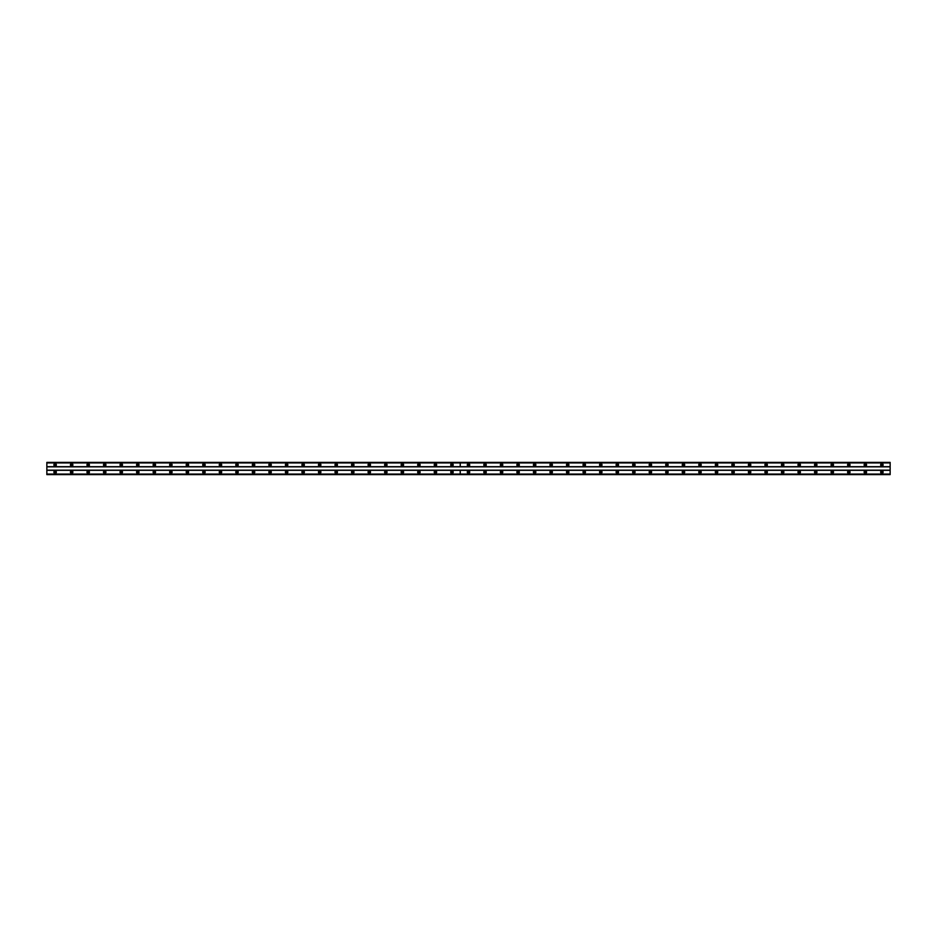 <?xml version="1.0" encoding="UTF-8"?>
<svg xmlns="http://www.w3.org/2000/svg" width="937" height="937" viewBox="0 0 937 937"><rect width="100%" height="100%" fill="white"/><g stroke="black" fill="none" stroke-linecap="round" stroke-linejoin="round"><path stroke-width="0.7" stroke-dasharray="4.68 3.51" d="M71.657 470.901A1.242 1.242 0 0 0 70.416 472.143A1.242 1.242 0 0 0 71.657 473.372A1.242 1.242 0 0 0 72.899 472.143A1.242 1.242 0 0 0 71.657 470.901M88.183 470.901A1.242 1.242 0 0 0 86.954 472.143A1.242 1.242 0 0 0 88.183 473.372A1.242 1.242 0 0 0 89.425 472.143A1.242 1.242 0 0 0 88.183 470.901M104.721 470.901A1.242 1.242 0 0 0 103.48 472.143A1.242 1.242 0 0 0 104.721 473.372A1.242 1.242 0 0 0 105.963 472.143A1.242 1.242 0 0 0 104.721 470.901M121.26 470.901A1.242 1.242 0 0 0 120.018 472.143A1.242 1.242 0 0 0 121.26 473.372A1.242 1.242 0 0 0 122.501 472.143A1.242 1.242 0 0 0 121.26 470.901M137.798 470.901A1.242 1.242 0 0 0 136.556 472.143A1.242 1.242 0 0 0 137.798 473.372A1.242 1.242 0 0 0 139.039 472.143A1.242 1.242 0 0 0 137.798 470.901M154.324 470.901A1.242 1.242 0 0 0 153.094 472.143A1.242 1.242 0 0 0 154.324 473.372A1.242 1.242 0 0 0 155.565 472.143A1.242 1.242 0 0 0 154.324 470.901M170.862 470.901A1.242 1.242 0 0 0 169.62 472.143A1.242 1.242 0 0 0 170.862 473.372A1.242 1.242 0 0 0 172.103 472.143A1.242 1.242 0 0 0 170.862 470.901M187.4 470.901A1.242 1.242 0 0 0 186.158 472.143A1.242 1.242 0 0 0 187.4 473.372A1.242 1.242 0 0 0 188.642 472.143A1.242 1.242 0 0 0 187.4 470.901M203.938 470.901A1.242 1.242 0 0 0 202.697 472.143A1.242 1.242 0 0 0 203.938 473.372A1.242 1.242 0 0 0 205.18 472.143A1.242 1.242 0 0 0 203.938 470.901M220.476 470.901A1.242 1.242 0 0 0 219.235 472.143A1.242 1.242 0 0 0 220.476 473.372A1.242 1.242 0 0 0 221.706 472.143A1.242 1.242 0 0 0 220.476 470.901M237.002 470.901A1.242 1.242 0 0 0 235.761 472.143A1.242 1.242 0 0 0 237.002 473.372A1.242 1.242 0 0 0 238.244 472.143A1.242 1.242 0 0 0 237.002 470.901M253.54 470.901A1.242 1.242 0 0 0 252.299 472.143A1.242 1.242 0 0 0 253.54 473.372A1.242 1.242 0 0 0 254.782 472.143A1.242 1.242 0 0 0 253.54 470.901M270.079 470.901A1.242 1.242 0 0 0 268.837 472.143A1.242 1.242 0 0 0 270.079 473.372A1.242 1.242 0 0 0 271.32 472.143A1.242 1.242 0 0 0 270.079 470.901M286.617 470.901A1.242 1.242 0 0 0 285.375 472.143A1.242 1.242 0 0 0 286.617 473.372A1.242 1.242 0 0 0 287.846 472.143A1.242 1.242 0 0 0 286.617 470.901M303.143 470.901A1.242 1.242 0 0 0 301.901 472.143A1.242 1.242 0 0 0 303.143 473.372A1.242 1.242 0 0 0 304.384 472.143A1.242 1.242 0 0 0 303.143 470.901M319.681 470.901A1.242 1.242 0 0 0 318.439 472.143A1.242 1.242 0 0 0 319.681 473.372A1.242 1.242 0 0 0 320.922 472.143A1.242 1.242 0 0 0 319.681 470.901M336.219 470.901A1.242 1.242 0 0 0 334.977 472.143A1.242 1.242 0 0 0 336.219 473.372A1.242 1.242 0 0 0 337.461 472.143A1.242 1.242 0 0 0 336.219 470.901M352.757 470.901A1.242 1.242 0 0 0 351.516 472.143A1.242 1.242 0 0 0 352.757 473.372A1.242 1.242 0 0 0 353.999 472.143A1.242 1.242 0 0 0 352.757 470.901M369.283 470.901A1.242 1.242 0 0 0 368.054 472.143A1.242 1.242 0 0 0 369.283 473.372A1.242 1.242 0 0 0 370.525 472.143A1.242 1.242 0 0 0 369.283 470.901M385.821 470.901A1.242 1.242 0 0 0 384.58 472.143A1.242 1.242 0 0 0 385.821 473.372A1.242 1.242 0 0 0 387.063 472.143A1.242 1.242 0 0 0 385.821 470.901M402.36 470.901A1.242 1.242 0 0 0 401.118 472.143A1.242 1.242 0 0 0 402.36 473.372A1.242 1.242 0 0 0 403.601 472.143A1.242 1.242 0 0 0 402.36 470.901M418.898 470.901A1.242 1.242 0 0 0 417.656 472.143A1.242 1.242 0 0 0 418.898 473.372A1.242 1.242 0 0 0 420.139 472.143A1.242 1.242 0 0 0 418.898 470.901M435.424 470.901A1.242 1.242 0 0 0 434.194 472.143A1.242 1.242 0 0 0 435.424 473.372A1.242 1.242 0 0 0 436.665 472.143A1.242 1.242 0 0 0 435.424 470.901M451.962 470.901A1.242 1.242 0 0 0 450.72 472.143A1.242 1.242 0 0 0 451.962 473.372A1.242 1.242 0 0 0 453.203 472.143A1.242 1.242 0 0 0 451.962 470.901M55.119 470.901A1.242 1.242 0 0 0 53.877 472.143A1.242 1.242 0 0 0 55.119 473.372A1.242 1.242 0 0 0 56.361 472.143A1.242 1.242 0 0 0 55.119 470.901M71.657 463.628A1.242 1.242 0 0 0 70.416 464.857A1.242 1.242 0 0 0 71.657 466.099A1.242 1.242 0 0 0 72.899 464.857A1.242 1.242 0 0 0 71.657 463.628M88.183 463.628A1.242 1.242 0 0 0 86.954 464.857A1.242 1.242 0 0 0 88.183 466.099A1.242 1.242 0 0 0 89.425 464.857A1.242 1.242 0 0 0 88.183 463.628M104.721 463.628A1.242 1.242 0 0 0 103.48 464.857A1.242 1.242 0 0 0 104.721 466.099A1.242 1.242 0 0 0 105.963 464.857A1.242 1.242 0 0 0 104.721 463.628M121.26 463.628A1.242 1.242 0 0 0 120.018 464.857A1.242 1.242 0 0 0 121.26 466.099A1.242 1.242 0 0 0 122.501 464.857A1.242 1.242 0 0 0 121.26 463.628M137.798 463.628A1.242 1.242 0 0 0 136.556 464.857A1.242 1.242 0 0 0 137.798 466.099A1.242 1.242 0 0 0 139.039 464.857A1.242 1.242 0 0 0 137.798 463.628M154.324 463.628A1.242 1.242 0 0 0 153.094 464.857A1.242 1.242 0 0 0 154.324 466.099A1.242 1.242 0 0 0 155.565 464.857A1.242 1.242 0 0 0 154.324 463.628M170.862 463.628A1.242 1.242 0 0 0 169.62 464.857A1.242 1.242 0 0 0 170.862 466.099A1.242 1.242 0 0 0 172.103 464.857A1.242 1.242 0 0 0 170.862 463.628M187.4 463.628A1.242 1.242 0 0 0 186.158 464.857A1.242 1.242 0 0 0 187.4 466.099A1.242 1.242 0 0 0 188.642 464.857A1.242 1.242 0 0 0 187.4 463.628M203.938 463.628A1.242 1.242 0 0 0 202.697 464.857A1.242 1.242 0 0 0 203.938 466.099A1.242 1.242 0 0 0 205.18 464.857A1.242 1.242 0 0 0 203.938 463.628M220.476 463.628A1.242 1.242 0 0 0 219.235 464.857A1.242 1.242 0 0 0 220.476 466.099A1.242 1.242 0 0 0 221.706 464.857A1.242 1.242 0 0 0 220.476 463.628M237.002 463.628A1.242 1.242 0 0 0 235.761 464.857A1.242 1.242 0 0 0 237.002 466.099A1.242 1.242 0 0 0 238.244 464.857A1.242 1.242 0 0 0 237.002 463.628M253.54 463.628A1.242 1.242 0 0 0 252.299 464.857A1.242 1.242 0 0 0 253.54 466.099A1.242 1.242 0 0 0 254.782 464.857A1.242 1.242 0 0 0 253.54 463.628M270.079 463.628A1.242 1.242 0 0 0 268.837 464.857A1.242 1.242 0 0 0 270.079 466.099A1.242 1.242 0 0 0 271.32 464.857A1.242 1.242 0 0 0 270.079 463.628M286.617 463.628A1.242 1.242 0 0 0 285.375 464.857A1.242 1.242 0 0 0 286.617 466.099A1.242 1.242 0 0 0 287.846 464.857A1.242 1.242 0 0 0 286.617 463.628M303.143 463.628A1.242 1.242 0 0 0 301.901 464.857A1.242 1.242 0 0 0 303.143 466.099A1.242 1.242 0 0 0 304.384 464.857A1.242 1.242 0 0 0 303.143 463.628M319.681 463.628A1.242 1.242 0 0 0 318.439 464.857A1.242 1.242 0 0 0 319.681 466.099A1.242 1.242 0 0 0 320.922 464.857A1.242 1.242 0 0 0 319.681 463.628M336.219 463.628A1.242 1.242 0 0 0 334.977 464.857A1.242 1.242 0 0 0 336.219 466.099A1.242 1.242 0 0 0 337.461 464.857A1.242 1.242 0 0 0 336.219 463.628M352.757 463.628A1.242 1.242 0 0 0 351.516 464.857A1.242 1.242 0 0 0 352.757 466.099A1.242 1.242 0 0 0 353.999 464.857A1.242 1.242 0 0 0 352.757 463.628M369.283 463.628A1.242 1.242 0 0 0 368.054 464.857A1.242 1.242 0 0 0 369.283 466.099A1.242 1.242 0 0 0 370.525 464.857A1.242 1.242 0 0 0 369.283 463.628M385.821 463.628A1.242 1.242 0 0 0 384.58 464.857A1.242 1.242 0 0 0 385.821 466.099A1.242 1.242 0 0 0 387.063 464.857A1.242 1.242 0 0 0 385.821 463.628M402.36 463.628A1.242 1.242 0 0 0 401.118 464.857A1.242 1.242 0 0 0 402.36 466.099A1.242 1.242 0 0 0 403.601 464.857A1.242 1.242 0 0 0 402.36 463.628M418.898 463.628A1.242 1.242 0 0 0 417.656 464.857A1.242 1.242 0 0 0 418.898 466.099A1.242 1.242 0 0 0 420.139 464.857A1.242 1.242 0 0 0 418.898 463.628M435.424 463.628A1.242 1.242 0 0 0 434.194 464.857A1.242 1.242 0 0 0 435.424 466.099A1.242 1.242 0 0 0 436.665 464.857A1.242 1.242 0 0 0 435.424 463.628M451.962 463.628A1.242 1.242 0 0 0 450.72 464.857A1.242 1.242 0 0 0 451.962 466.099A1.242 1.242 0 0 0 453.203 464.857A1.242 1.242 0 0 0 451.962 463.628M55.119 463.628A1.242 1.242 0 0 0 53.877 464.857A1.242 1.242 0 0 0 55.119 466.099A1.242 1.242 0 0 0 56.361 464.857A1.242 1.242 0 0 0 55.119 463.628M71.657 465.607A0.75 0.75 0 0 1 70.907 464.857A0.75 0.75 0 0 1 71.657 464.12A0.75 0.75 0 0 1 72.395 464.857A0.75 0.75 0 0 1 71.657 465.607M88.183 465.607A0.75 0.75 0 0 1 87.446 464.857A0.75 0.75 0 0 1 88.183 464.12A0.75 0.75 0 0 1 88.933 464.857A0.75 0.75 0 0 1 88.183 465.607M104.721 465.607A0.75 0.75 0 0 1 103.984 464.857A0.75 0.75 0 0 1 104.721 464.12A0.75 0.75 0 0 1 105.471 464.857A0.75 0.75 0 0 1 104.721 465.607M121.26 465.607A0.75 0.75 0 0 1 120.51 464.857A0.75 0.75 0 0 1 121.26 464.12A0.75 0.75 0 0 1 121.997 464.857A0.75 0.75 0 0 1 121.26 465.607M137.798 465.607A0.75 0.75 0 0 1 137.048 464.857A0.75 0.75 0 0 1 137.798 464.12A0.75 0.75 0 0 1 138.535 464.857A0.75 0.75 0 0 1 137.798 465.607M154.324 465.607A0.75 0.75 0 0 1 153.586 464.857A0.75 0.75 0 0 1 154.324 464.12A0.75 0.75 0 0 1 155.073 464.857A0.75 0.75 0 0 1 154.324 465.607M170.862 465.607A0.75 0.75 0 0 1 170.124 464.857A0.75 0.75 0 0 1 170.862 464.12A0.75 0.75 0 0 1 171.612 464.857A0.75 0.75 0 0 1 170.862 465.607M187.4 465.607A0.75 0.75 0 0 1 186.65 464.857A0.75 0.75 0 0 1 187.4 464.12A0.75 0.75 0 0 1 188.15 464.857A0.75 0.75 0 0 1 187.4 465.607M203.938 465.607A0.75 0.75 0 0 1 203.188 464.857A0.75 0.75 0 0 1 203.938 464.12A0.75 0.75 0 0 1 204.676 464.857A0.75 0.75 0 0 1 203.938 465.607M220.476 465.607A0.75 0.75 0 0 1 219.726 464.857A0.75 0.75 0 0 1 220.476 464.12A0.75 0.75 0 0 1 221.214 464.857A0.75 0.75 0 0 1 220.476 465.607M237.002 465.607A0.75 0.75 0 0 1 236.265 464.857A0.75 0.75 0 0 1 237.002 464.12A0.75 0.75 0 0 1 237.752 464.857A0.75 0.75 0 0 1 237.002 465.607M253.54 465.607A0.75 0.75 0 0 1 252.803 464.857A0.75 0.75 0 0 1 253.54 464.12A0.75 0.75 0 0 1 254.29 464.857A0.75 0.75 0 0 1 253.54 465.607M270.079 465.607A0.75 0.75 0 0 1 269.329 464.857A0.75 0.75 0 0 1 270.079 464.12A0.75 0.75 0 0 1 270.816 464.857A0.75 0.75 0 0 1 270.079 465.607M286.617 465.607A0.75 0.75 0 0 1 285.867 464.857A0.75 0.75 0 0 1 286.617 464.12A0.75 0.75 0 0 1 287.354 464.857A0.75 0.75 0 0 1 286.617 465.607M303.143 465.607A0.75 0.75 0 0 1 302.405 464.857A0.75 0.75 0 0 1 303.143 464.12A0.75 0.75 0 0 1 303.893 464.857A0.75 0.75 0 0 1 303.143 465.607M319.681 465.607A0.75 0.75 0 0 1 318.943 464.857A0.75 0.75 0 0 1 319.681 464.12A0.75 0.75 0 0 1 320.431 464.857A0.75 0.75 0 0 1 319.681 465.607M336.219 465.607A0.75 0.75 0 0 1 335.469 464.857A0.75 0.75 0 0 1 336.219 464.12A0.75 0.75 0 0 1 336.957 464.857A0.75 0.75 0 0 1 336.219 465.607M352.757 465.607A0.75 0.75 0 0 1 352.007 464.857A0.75 0.75 0 0 1 352.757 464.12A0.75 0.75 0 0 1 353.495 464.857A0.75 0.75 0 0 1 352.757 465.607M369.283 465.607A0.75 0.75 0 0 1 368.546 464.857A0.75 0.75 0 0 1 369.283 464.12A0.75 0.75 0 0 1 370.033 464.857A0.75 0.75 0 0 1 369.283 465.607M385.821 465.607A0.75 0.75 0 0 1 385.084 464.857A0.75 0.75 0 0 1 385.821 464.12A0.75 0.75 0 0 1 386.571 464.857A0.75 0.75 0 0 1 385.821 465.607M402.36 465.607A0.75 0.75 0 0 1 401.61 464.857A0.75 0.75 0 0 1 402.36 464.12A0.75 0.75 0 0 1 403.097 464.857A0.75 0.75 0 0 1 402.36 465.607M418.898 465.607A0.75 0.75 0 0 1 418.148 464.857A0.75 0.75 0 0 1 418.898 464.12A0.75 0.75 0 0 1 419.635 464.857A0.75 0.75 0 0 1 418.898 465.607M435.424 465.607A0.75 0.75 0 0 1 434.686 464.857A0.75 0.75 0 0 1 435.424 464.12A0.75 0.75 0 0 1 436.173 464.857A0.75 0.75 0 0 1 435.424 465.607M451.962 465.607A0.75 0.75 0 0 1 451.224 464.857A0.75 0.75 0 0 1 451.962 464.12A0.75 0.75 0 0 1 452.712 464.857A0.75 0.75 0 0 1 451.962 465.607M55.119 465.607A0.75 0.75 0 0 1 54.369 464.857A0.75 0.75 0 0 1 55.119 464.12A0.75 0.75 0 0 1 55.857 464.857A0.75 0.75 0 0 1 55.119 465.607M71.657 472.88A0.75 0.75 0 0 1 70.907 472.143A0.75 0.75 0 0 1 71.657 471.393A0.75 0.75 0 0 1 72.395 472.143A0.75 0.75 0 0 1 71.657 472.88M88.183 472.88A0.75 0.75 0 0 1 87.446 472.143A0.75 0.75 0 0 1 88.183 471.393A0.75 0.75 0 0 1 88.933 472.143A0.75 0.75 0 0 1 88.183 472.88M104.721 472.88A0.75 0.75 0 0 1 103.984 472.143A0.75 0.75 0 0 1 104.721 471.393A0.75 0.75 0 0 1 105.471 472.143A0.75 0.75 0 0 1 104.721 472.88M121.26 472.88A0.75 0.75 0 0 1 120.51 472.143A0.75 0.75 0 0 1 121.26 471.393A0.75 0.75 0 0 1 121.997 472.143A0.75 0.75 0 0 1 121.26 472.88M137.798 472.88A0.75 0.75 0 0 1 137.048 472.143A0.75 0.75 0 0 1 137.798 471.393A0.75 0.75 0 0 1 138.535 472.143A0.75 0.75 0 0 1 137.798 472.88M154.324 472.88A0.75 0.75 0 0 1 153.586 472.143A0.75 0.75 0 0 1 154.324 471.393A0.75 0.75 0 0 1 155.073 472.143A0.75 0.75 0 0 1 154.324 472.88M170.862 472.88A0.75 0.75 0 0 1 170.124 472.143A0.75 0.75 0 0 1 170.862 471.393A0.75 0.75 0 0 1 171.612 472.143A0.75 0.75 0 0 1 170.862 472.88M187.4 472.88A0.75 0.75 0 0 1 186.65 472.143A0.75 0.75 0 0 1 187.4 471.393A0.75 0.75 0 0 1 188.15 472.143A0.75 0.75 0 0 1 187.4 472.88M203.938 472.88A0.75 0.75 0 0 1 203.188 472.143A0.75 0.75 0 0 1 203.938 471.393A0.75 0.75 0 0 1 204.676 472.143A0.75 0.75 0 0 1 203.938 472.88M220.476 472.88A0.75 0.75 0 0 1 219.726 472.143A0.75 0.75 0 0 1 220.476 471.393A0.75 0.75 0 0 1 221.214 472.143A0.75 0.75 0 0 1 220.476 472.88M237.002 472.88A0.75 0.75 0 0 1 236.265 472.143A0.75 0.75 0 0 1 237.002 471.393A0.75 0.75 0 0 1 237.752 472.143A0.75 0.75 0 0 1 237.002 472.88M253.54 472.88A0.75 0.75 0 0 1 252.803 472.143A0.75 0.75 0 0 1 253.54 471.393A0.75 0.75 0 0 1 254.29 472.143A0.75 0.75 0 0 1 253.54 472.88M270.079 472.88A0.75 0.75 0 0 1 269.329 472.143A0.75 0.75 0 0 1 270.079 471.393A0.75 0.75 0 0 1 270.816 472.143A0.75 0.75 0 0 1 270.079 472.88M286.617 472.88A0.75 0.75 0 0 1 285.867 472.143A0.75 0.75 0 0 1 286.617 471.393A0.75 0.75 0 0 1 287.354 472.143A0.75 0.75 0 0 1 286.617 472.88M303.143 472.88A0.75 0.75 0 0 1 302.405 472.143A0.75 0.75 0 0 1 303.143 471.393A0.75 0.75 0 0 1 303.893 472.143A0.75 0.75 0 0 1 303.143 472.88M319.681 472.88A0.75 0.75 0 0 1 318.943 472.143A0.75 0.75 0 0 1 319.681 471.393A0.75 0.75 0 0 1 320.431 472.143A0.75 0.75 0 0 1 319.681 472.88M336.219 472.88A0.75 0.75 0 0 1 335.469 472.143A0.75 0.75 0 0 1 336.219 471.393A0.75 0.75 0 0 1 336.957 472.143A0.75 0.75 0 0 1 336.219 472.88M352.757 472.88A0.75 0.75 0 0 1 352.007 472.143A0.75 0.75 0 0 1 352.757 471.393A0.75 0.75 0 0 1 353.495 472.143A0.75 0.75 0 0 1 352.757 472.88M369.283 472.88A0.75 0.75 0 0 1 368.546 472.143A0.75 0.75 0 0 1 369.283 471.393A0.75 0.75 0 0 1 370.033 472.143A0.75 0.75 0 0 1 369.283 472.88M385.821 472.88A0.75 0.75 0 0 1 385.084 472.143A0.75 0.75 0 0 1 385.821 471.393A0.75 0.75 0 0 1 386.571 472.143A0.75 0.75 0 0 1 385.821 472.88M402.36 472.88A0.75 0.75 0 0 1 401.61 472.143A0.75 0.75 0 0 1 402.36 471.393A0.75 0.75 0 0 1 403.097 472.143A0.75 0.75 0 0 1 402.36 472.88M418.898 472.88A0.75 0.75 0 0 1 418.148 472.143A0.75 0.75 0 0 1 418.898 471.393A0.75 0.75 0 0 1 419.635 472.143A0.75 0.75 0 0 1 418.898 472.88M435.424 472.88A0.75 0.75 0 0 1 434.686 472.143A0.75 0.75 0 0 1 435.424 471.393A0.75 0.75 0 0 1 436.173 472.143A0.75 0.75 0 0 1 435.424 472.88M451.962 472.88A0.75 0.75 0 0 1 451.224 472.143A0.75 0.75 0 0 1 451.962 471.393A0.75 0.75 0 0 1 452.712 472.143A0.75 0.75 0 0 1 451.962 472.88M55.119 472.88A0.75 0.75 0 0 1 54.369 472.143A0.75 0.75 0 0 1 55.119 471.393A0.75 0.75 0 0 1 55.857 472.143A0.75 0.75 0 0 1 55.119 472.88M468.5 465.607A0.75 0.75 0 0 1 467.75 464.857A0.75 0.75 0 0 1 468.5 464.12A0.75 0.75 0 0 1 469.25 464.857A0.75 0.75 0 0 1 468.5 465.607M485.038 465.607A0.75 0.75 0 0 1 484.288 464.857A0.75 0.75 0 0 1 485.038 464.12A0.75 0.75 0 0 1 485.776 464.857A0.75 0.75 0 0 1 485.038 465.607M501.576 465.607A0.75 0.75 0 0 1 500.827 464.857A0.75 0.75 0 0 1 501.576 464.12A0.75 0.75 0 0 1 502.314 464.857A0.75 0.75 0 0 1 501.576 465.607M518.102 465.607A0.75 0.75 0 0 1 517.365 464.857A0.75 0.75 0 0 1 518.102 464.12A0.75 0.75 0 0 1 518.852 464.857A0.75 0.75 0 0 1 518.102 465.607M534.64 465.607A0.75 0.75 0 0 1 533.903 464.857A0.75 0.75 0 0 1 534.64 464.12A0.75 0.75 0 0 1 535.39 464.857A0.75 0.75 0 0 1 534.64 465.607M551.179 465.607A0.75 0.75 0 0 1 550.429 464.857A0.75 0.75 0 0 1 551.179 464.12A0.75 0.75 0 0 1 551.916 464.857A0.75 0.75 0 0 1 551.179 465.607M567.717 465.607A0.75 0.75 0 0 1 566.967 464.857A0.75 0.75 0 0 1 567.717 464.12A0.75 0.75 0 0 1 568.454 464.857A0.75 0.75 0 0 1 567.717 465.607M584.243 465.607A0.75 0.75 0 0 1 583.505 464.857A0.75 0.75 0 0 1 584.243 464.12A0.75 0.75 0 0 1 584.993 464.857A0.75 0.75 0 0 1 584.243 465.607M600.781 465.607A0.75 0.75 0 0 1 600.043 464.857A0.75 0.75 0 0 1 600.781 464.12A0.75 0.75 0 0 1 601.531 464.857A0.75 0.75 0 0 1 600.781 465.607M617.319 465.607A0.75 0.75 0 0 1 616.569 464.857A0.75 0.75 0 0 1 617.319 464.12A0.75 0.75 0 0 1 618.057 464.857A0.75 0.75 0 0 1 617.319 465.607M633.857 465.607A0.75 0.75 0 0 1 633.107 464.857A0.75 0.75 0 0 1 633.857 464.12A0.75 0.75 0 0 1 634.595 464.857A0.75 0.75 0 0 1 633.857 465.607M650.383 465.607A0.75 0.75 0 0 1 649.646 464.857A0.75 0.75 0 0 1 650.383 464.12A0.75 0.75 0 0 1 651.133 464.857A0.75 0.75 0 0 1 650.383 465.607M666.921 465.607A0.75 0.75 0 0 1 666.184 464.857A0.75 0.75 0 0 1 666.921 464.12A0.75 0.75 0 0 1 667.671 464.857A0.75 0.75 0 0 1 666.921 465.607M683.46 465.607A0.75 0.75 0 0 1 682.71 464.857A0.75 0.75 0 0 1 683.46 464.12A0.75 0.75 0 0 1 684.197 464.857A0.75 0.75 0 0 1 683.46 465.607M699.998 465.607A0.75 0.75 0 0 1 699.248 464.857A0.75 0.75 0 0 1 699.998 464.12A0.75 0.75 0 0 1 700.735 464.857A0.75 0.75 0 0 1 699.998 465.607M716.524 465.607A0.75 0.75 0 0 1 715.786 464.857A0.75 0.75 0 0 1 716.524 464.12A0.75 0.75 0 0 1 717.273 464.857A0.75 0.75 0 0 1 716.524 465.607M733.062 465.607A0.75 0.75 0 0 1 732.324 464.857A0.75 0.75 0 0 1 733.062 464.12A0.75 0.75 0 0 1 733.812 464.857A0.75 0.75 0 0 1 733.062 465.607M749.6 465.607A0.75 0.75 0 0 1 748.85 464.857A0.75 0.75 0 0 1 749.6 464.12A0.75 0.75 0 0 1 750.35 464.857A0.75 0.75 0 0 1 749.6 465.607M766.138 465.607A0.75 0.75 0 0 1 765.388 464.857A0.75 0.75 0 0 1 766.138 464.12A0.75 0.75 0 0 1 766.876 464.857A0.75 0.75 0 0 1 766.138 465.607M782.676 465.607A0.75 0.75 0 0 1 781.926 464.857A0.75 0.75 0 0 1 782.676 464.12A0.75 0.75 0 0 1 783.414 464.857A0.75 0.75 0 0 1 782.676 465.607M799.202 465.607A0.75 0.75 0 0 1 798.465 464.857A0.75 0.75 0 0 1 799.202 464.12A0.75 0.75 0 0 1 799.952 464.857A0.75 0.75 0 0 1 799.202 465.607M815.74 465.607A0.75 0.75 0 0 1 815.003 464.857A0.75 0.75 0 0 1 815.74 464.12A0.75 0.75 0 0 1 816.49 464.857A0.75 0.75 0 0 1 815.74 465.607M832.279 465.607A0.75 0.75 0 0 1 831.529 464.857A0.75 0.75 0 0 1 832.279 464.12A0.75 0.75 0 0 1 833.016 464.857A0.75 0.75 0 0 1 832.279 465.607M848.817 465.607A0.75 0.75 0 0 1 848.067 464.857A0.75 0.75 0 0 1 848.817 464.12A0.75 0.75 0 0 1 849.554 464.857A0.75 0.75 0 0 1 848.817 465.607M865.343 465.607A0.75 0.75 0 0 1 864.605 464.857A0.75 0.75 0 0 1 865.343 464.12A0.75 0.75 0 0 1 866.093 464.857A0.75 0.75 0 0 1 865.343 465.607M881.881 465.607A0.75 0.75 0 0 1 881.143 464.857A0.75 0.75 0 0 1 881.881 464.12A0.75 0.75 0 0 1 882.631 464.857A0.75 0.75 0 0 1 881.881 465.607M468.5 470.901A1.242 1.242 0 0 0 467.258 472.143A1.242 1.242 0 0 0 468.5 473.372A1.242 1.242 0 0 0 469.742 472.143A1.242 1.242 0 0 0 468.5 470.901M485.038 470.901A1.242 1.242 0 0 0 483.797 472.143A1.242 1.242 0 0 0 485.038 473.372A1.242 1.242 0 0 0 486.28 472.143A1.242 1.242 0 0 0 485.038 470.901M501.576 470.901A1.242 1.242 0 0 0 500.335 472.143A1.242 1.242 0 0 0 501.576 473.372A1.242 1.242 0 0 0 502.806 472.143A1.242 1.242 0 0 0 501.576 470.901M518.102 470.901A1.242 1.242 0 0 0 516.861 472.143A1.242 1.242 0 0 0 518.102 473.372A1.242 1.242 0 0 0 519.344 472.143A1.242 1.242 0 0 0 518.102 470.901M534.64 470.901A1.242 1.242 0 0 0 533.399 472.143A1.242 1.242 0 0 0 534.64 473.372A1.242 1.242 0 0 0 535.882 472.143A1.242 1.242 0 0 0 534.64 470.901M551.179 470.901A1.242 1.242 0 0 0 549.937 472.143A1.242 1.242 0 0 0 551.179 473.372A1.242 1.242 0 0 0 552.42 472.143A1.242 1.242 0 0 0 551.179 470.901M567.717 470.901A1.242 1.242 0 0 0 566.475 472.143A1.242 1.242 0 0 0 567.717 473.372A1.242 1.242 0 0 0 568.946 472.143A1.242 1.242 0 0 0 567.717 470.901M584.243 470.901A1.242 1.242 0 0 0 583.001 472.143A1.242 1.242 0 0 0 584.243 473.372A1.242 1.242 0 0 0 585.484 472.143A1.242 1.242 0 0 0 584.243 470.901M600.781 470.901A1.242 1.242 0 0 0 599.539 472.143A1.242 1.242 0 0 0 600.781 473.372A1.242 1.242 0 0 0 602.022 472.143A1.242 1.242 0 0 0 600.781 470.901M617.319 470.901A1.242 1.242 0 0 0 616.077 472.143A1.242 1.242 0 0 0 617.319 473.372A1.242 1.242 0 0 0 618.561 472.143A1.242 1.242 0 0 0 617.319 470.901M633.857 470.901A1.242 1.242 0 0 0 632.616 472.143A1.242 1.242 0 0 0 633.857 473.372A1.242 1.242 0 0 0 635.099 472.143A1.242 1.242 0 0 0 633.857 470.901M650.383 470.901A1.242 1.242 0 0 0 649.154 472.143A1.242 1.242 0 0 0 650.383 473.372A1.242 1.242 0 0 0 651.625 472.143A1.242 1.242 0 0 0 650.383 470.901M666.921 470.901A1.242 1.242 0 0 0 665.68 472.143A1.242 1.242 0 0 0 666.921 473.372A1.242 1.242 0 0 0 668.163 472.143A1.242 1.242 0 0 0 666.921 470.901M683.46 470.901A1.242 1.242 0 0 0 682.218 472.143A1.242 1.242 0 0 0 683.46 473.372A1.242 1.242 0 0 0 684.701 472.143A1.242 1.242 0 0 0 683.46 470.901M699.998 470.901A1.242 1.242 0 0 0 698.756 472.143A1.242 1.242 0 0 0 699.998 473.372A1.242 1.242 0 0 0 701.239 472.143A1.242 1.242 0 0 0 699.998 470.901M716.524 470.901A1.242 1.242 0 0 0 715.294 472.143A1.242 1.242 0 0 0 716.524 473.372A1.242 1.242 0 0 0 717.765 472.143A1.242 1.242 0 0 0 716.524 470.901M733.062 470.901A1.242 1.242 0 0 0 731.82 472.143A1.242 1.242 0 0 0 733.062 473.372A1.242 1.242 0 0 0 734.303 472.143A1.242 1.242 0 0 0 733.062 470.901M749.6 470.901A1.242 1.242 0 0 0 748.358 472.143A1.242 1.242 0 0 0 749.6 473.372A1.242 1.242 0 0 0 750.842 472.143A1.242 1.242 0 0 0 749.6 470.901M766.138 470.901A1.242 1.242 0 0 0 764.897 472.143A1.242 1.242 0 0 0 766.138 473.372A1.242 1.242 0 0 0 767.38 472.143A1.242 1.242 0 0 0 766.138 470.901M782.676 470.901A1.242 1.242 0 0 0 781.435 472.143A1.242 1.242 0 0 0 782.676 473.372A1.242 1.242 0 0 0 783.906 472.143A1.242 1.242 0 0 0 782.676 470.901M799.202 470.901A1.242 1.242 0 0 0 797.961 472.143A1.242 1.242 0 0 0 799.202 473.372A1.242 1.242 0 0 0 800.444 472.143A1.242 1.242 0 0 0 799.202 470.901M815.74 470.901A1.242 1.242 0 0 0 814.499 472.143A1.242 1.242 0 0 0 815.74 473.372A1.242 1.242 0 0 0 816.982 472.143A1.242 1.242 0 0 0 815.74 470.901M832.279 470.901A1.242 1.242 0 0 0 831.037 472.143A1.242 1.242 0 0 0 832.279 473.372A1.242 1.242 0 0 0 833.52 472.143A1.242 1.242 0 0 0 832.279 470.901M848.817 470.901A1.242 1.242 0 0 0 847.575 472.143A1.242 1.242 0 0 0 848.817 473.372A1.242 1.242 0 0 0 850.046 472.143A1.242 1.242 0 0 0 848.817 470.901M865.343 470.901A1.242 1.242 0 0 0 864.101 472.143A1.242 1.242 0 0 0 865.343 473.372A1.242 1.242 0 0 0 866.584 472.143A1.242 1.242 0 0 0 865.343 470.901M881.881 470.901A1.242 1.242 0 0 0 880.639 472.143A1.242 1.242 0 0 0 881.881 473.372A1.242 1.242 0 0 0 883.122 472.143A1.242 1.242 0 0 0 881.881 470.901M468.5 463.628A1.242 1.242 0 0 0 467.258 464.857A1.242 1.242 0 0 0 468.5 466.099A1.242 1.242 0 0 0 469.742 464.857A1.242 1.242 0 0 0 468.5 463.628M485.038 463.628A1.242 1.242 0 0 0 483.797 464.857A1.242 1.242 0 0 0 485.038 466.099A1.242 1.242 0 0 0 486.28 464.857A1.242 1.242 0 0 0 485.038 463.628M501.576 463.628A1.242 1.242 0 0 0 500.335 464.857A1.242 1.242 0 0 0 501.576 466.099A1.242 1.242 0 0 0 502.806 464.857A1.242 1.242 0 0 0 501.576 463.628M518.102 463.628A1.242 1.242 0 0 0 516.861 464.857A1.242 1.242 0 0 0 518.102 466.099A1.242 1.242 0 0 0 519.344 464.857A1.242 1.242 0 0 0 518.102 463.628M534.64 463.628A1.242 1.242 0 0 0 533.399 464.857A1.242 1.242 0 0 0 534.64 466.099A1.242 1.242 0 0 0 535.882 464.857A1.242 1.242 0 0 0 534.64 463.628M551.179 463.628A1.242 1.242 0 0 0 549.937 464.857A1.242 1.242 0 0 0 551.179 466.099A1.242 1.242 0 0 0 552.42 464.857A1.242 1.242 0 0 0 551.179 463.628M567.717 463.628A1.242 1.242 0 0 0 566.475 464.857A1.242 1.242 0 0 0 567.717 466.099A1.242 1.242 0 0 0 568.946 464.857A1.242 1.242 0 0 0 567.717 463.628M584.243 463.628A1.242 1.242 0 0 0 583.001 464.857A1.242 1.242 0 0 0 584.243 466.099A1.242 1.242 0 0 0 585.484 464.857A1.242 1.242 0 0 0 584.243 463.628M600.781 463.628A1.242 1.242 0 0 0 599.539 464.857A1.242 1.242 0 0 0 600.781 466.099A1.242 1.242 0 0 0 602.022 464.857A1.242 1.242 0 0 0 600.781 463.628M617.319 463.628A1.242 1.242 0 0 0 616.077 464.857A1.242 1.242 0 0 0 617.319 466.099A1.242 1.242 0 0 0 618.561 464.857A1.242 1.242 0 0 0 617.319 463.628M633.857 463.628A1.242 1.242 0 0 0 632.616 464.857A1.242 1.242 0 0 0 633.857 466.099A1.242 1.242 0 0 0 635.099 464.857A1.242 1.242 0 0 0 633.857 463.628M650.383 463.628A1.242 1.242 0 0 0 649.154 464.857A1.242 1.242 0 0 0 650.383 466.099A1.242 1.242 0 0 0 651.625 464.857A1.242 1.242 0 0 0 650.383 463.628M666.921 463.628A1.242 1.242 0 0 0 665.68 464.857A1.242 1.242 0 0 0 666.921 466.099A1.242 1.242 0 0 0 668.163 464.857A1.242 1.242 0 0 0 666.921 463.628M683.46 463.628A1.242 1.242 0 0 0 682.218 464.857A1.242 1.242 0 0 0 683.46 466.099A1.242 1.242 0 0 0 684.701 464.857A1.242 1.242 0 0 0 683.46 463.628M699.998 463.628A1.242 1.242 0 0 0 698.756 464.857A1.242 1.242 0 0 0 699.998 466.099A1.242 1.242 0 0 0 701.239 464.857A1.242 1.242 0 0 0 699.998 463.628M716.524 463.628A1.242 1.242 0 0 0 715.294 464.857A1.242 1.242 0 0 0 716.524 466.099A1.242 1.242 0 0 0 717.765 464.857A1.242 1.242 0 0 0 716.524 463.628M733.062 463.628A1.242 1.242 0 0 0 731.82 464.857A1.242 1.242 0 0 0 733.062 466.099A1.242 1.242 0 0 0 734.303 464.857A1.242 1.242 0 0 0 733.062 463.628M749.6 463.628A1.242 1.242 0 0 0 748.358 464.857A1.242 1.242 0 0 0 749.6 466.099A1.242 1.242 0 0 0 750.842 464.857A1.242 1.242 0 0 0 749.6 463.628M766.138 463.628A1.242 1.242 0 0 0 764.897 464.857A1.242 1.242 0 0 0 766.138 466.099A1.242 1.242 0 0 0 767.38 464.857A1.242 1.242 0 0 0 766.138 463.628M782.676 463.628A1.242 1.242 0 0 0 781.435 464.857A1.242 1.242 0 0 0 782.676 466.099A1.242 1.242 0 0 0 783.906 464.857A1.242 1.242 0 0 0 782.676 463.628M799.202 463.628A1.242 1.242 0 0 0 797.961 464.857A1.242 1.242 0 0 0 799.202 466.099A1.242 1.242 0 0 0 800.444 464.857A1.242 1.242 0 0 0 799.202 463.628M815.74 463.628A1.242 1.242 0 0 0 814.499 464.857A1.242 1.242 0 0 0 815.74 466.099A1.242 1.242 0 0 0 816.982 464.857A1.242 1.242 0 0 0 815.74 463.628M832.279 463.628A1.242 1.242 0 0 0 831.037 464.857A1.242 1.242 0 0 0 832.279 466.099A1.242 1.242 0 0 0 833.52 464.857A1.242 1.242 0 0 0 832.279 463.628M848.817 463.628A1.242 1.242 0 0 0 847.575 464.857A1.242 1.242 0 0 0 848.817 466.099A1.242 1.242 0 0 0 850.046 464.857A1.242 1.242 0 0 0 848.817 463.628M865.343 463.628A1.242 1.242 0 0 0 864.101 464.857A1.242 1.242 0 0 0 865.343 466.099A1.242 1.242 0 0 0 866.584 464.857A1.242 1.242 0 0 0 865.343 463.628M881.881 463.628A1.242 1.242 0 0 0 880.639 464.857A1.242 1.242 0 0 0 881.881 466.099A1.242 1.242 0 0 0 883.122 464.857A1.242 1.242 0 0 0 881.881 463.628M468.5 472.88A0.75 0.75 0 0 1 467.75 472.143A0.75 0.75 0 0 1 468.5 471.393A0.75 0.75 0 0 1 469.25 472.143A0.75 0.75 0 0 1 468.5 472.88M485.038 472.88A0.75 0.75 0 0 1 484.288 472.143A0.75 0.75 0 0 1 485.038 471.393A0.75 0.75 0 0 1 485.776 472.143A0.75 0.75 0 0 1 485.038 472.88M501.576 472.88A0.75 0.75 0 0 1 500.827 472.143A0.75 0.75 0 0 1 501.576 471.393A0.75 0.75 0 0 1 502.314 472.143A0.75 0.75 0 0 1 501.576 472.88M518.102 472.88A0.75 0.75 0 0 1 517.365 472.143A0.75 0.75 0 0 1 518.102 471.393A0.75 0.75 0 0 1 518.852 472.143A0.75 0.75 0 0 1 518.102 472.88M534.64 472.88A0.75 0.75 0 0 1 533.903 472.143A0.75 0.75 0 0 1 534.64 471.393A0.75 0.75 0 0 1 535.39 472.143A0.75 0.75 0 0 1 534.64 472.88M551.179 472.88A0.75 0.75 0 0 1 550.429 472.143A0.75 0.75 0 0 1 551.179 471.393A0.75 0.75 0 0 1 551.916 472.143A0.75 0.75 0 0 1 551.179 472.88M567.717 472.88A0.75 0.75 0 0 1 566.967 472.143A0.75 0.75 0 0 1 567.717 471.393A0.75 0.75 0 0 1 568.454 472.143A0.75 0.75 0 0 1 567.717 472.88M584.243 472.88A0.75 0.75 0 0 1 583.505 472.143A0.75 0.75 0 0 1 584.243 471.393A0.75 0.75 0 0 1 584.993 472.143A0.75 0.75 0 0 1 584.243 472.88M600.781 472.88A0.75 0.75 0 0 1 600.043 472.143A0.75 0.75 0 0 1 600.781 471.393A0.75 0.75 0 0 1 601.531 472.143A0.75 0.75 0 0 1 600.781 472.88M617.319 472.88A0.75 0.75 0 0 1 616.569 472.143A0.75 0.75 0 0 1 617.319 471.393A0.75 0.75 0 0 1 618.057 472.143A0.75 0.75 0 0 1 617.319 472.88M633.857 472.88A0.75 0.75 0 0 1 633.107 472.143A0.75 0.75 0 0 1 633.857 471.393A0.75 0.75 0 0 1 634.595 472.143A0.75 0.75 0 0 1 633.857 472.88M650.383 472.88A0.75 0.75 0 0 1 649.646 472.143A0.75 0.75 0 0 1 650.383 471.393A0.75 0.75 0 0 1 651.133 472.143A0.75 0.75 0 0 1 650.383 472.88M666.921 472.88A0.75 0.75 0 0 1 666.184 472.143A0.75 0.75 0 0 1 666.921 471.393A0.75 0.75 0 0 1 667.671 472.143A0.75 0.75 0 0 1 666.921 472.88M683.46 472.88A0.75 0.75 0 0 1 682.71 472.143A0.75 0.75 0 0 1 683.46 471.393A0.75 0.75 0 0 1 684.197 472.143A0.75 0.75 0 0 1 683.46 472.88M699.998 472.88A0.75 0.75 0 0 1 699.248 472.143A0.75 0.75 0 0 1 699.998 471.393A0.75 0.75 0 0 1 700.735 472.143A0.75 0.75 0 0 1 699.998 472.88M716.524 472.88A0.75 0.75 0 0 1 715.786 472.143A0.75 0.75 0 0 1 716.524 471.393A0.75 0.75 0 0 1 717.273 472.143A0.75 0.75 0 0 1 716.524 472.88M733.062 472.88A0.75 0.75 0 0 1 732.324 472.143A0.75 0.75 0 0 1 733.062 471.393A0.75 0.75 0 0 1 733.812 472.143A0.75 0.75 0 0 1 733.062 472.88M749.6 472.88A0.75 0.75 0 0 1 748.85 472.143A0.75 0.75 0 0 1 749.6 471.393A0.75 0.75 0 0 1 750.35 472.143A0.75 0.75 0 0 1 749.6 472.88M766.138 472.88A0.75 0.75 0 0 1 765.388 472.143A0.75 0.75 0 0 1 766.138 471.393A0.75 0.75 0 0 1 766.876 472.143A0.75 0.75 0 0 1 766.138 472.88M782.676 472.88A0.75 0.75 0 0 1 781.926 472.143A0.75 0.75 0 0 1 782.676 471.393A0.75 0.75 0 0 1 783.414 472.143A0.75 0.75 0 0 1 782.676 472.88M799.202 472.88A0.75 0.75 0 0 1 798.465 472.143A0.75 0.75 0 0 1 799.202 471.393A0.75 0.75 0 0 1 799.952 472.143A0.75 0.75 0 0 1 799.202 472.88M815.74 472.88A0.75 0.75 0 0 1 815.003 472.143A0.75 0.75 0 0 1 815.74 471.393A0.75 0.75 0 0 1 816.49 472.143A0.75 0.75 0 0 1 815.74 472.88M832.279 472.88A0.75 0.75 0 0 1 831.529 472.143A0.75 0.75 0 0 1 832.279 471.393A0.75 0.75 0 0 1 833.016 472.143A0.75 0.75 0 0 1 832.279 472.88M848.817 472.88A0.75 0.75 0 0 1 848.067 472.143A0.75 0.75 0 0 1 848.817 471.393A0.75 0.75 0 0 1 849.554 472.143A0.75 0.75 0 0 1 848.817 472.88M865.343 472.88A0.75 0.75 0 0 1 864.605 472.143A0.75 0.75 0 0 1 865.343 471.393A0.75 0.75 0 0 1 866.093 472.143A0.75 0.75 0 0 1 865.343 472.88M881.881 472.88A0.75 0.75 0 0 1 881.143 472.143A0.75 0.75 0 0 1 881.881 471.393A0.75 0.75 0 0 1 882.631 472.143A0.75 0.75 0 0 1 881.881 472.88M890.15 466.849L46.85 466.849L46.85 470.151L890.15 470.151L890.15 466.685L46.85 466.685L46.85 462.386L46.85 463.147L890.15 463.147L890.15 462.386L890.15 463.147L46.85 463.147L46.85 462.386L890.15 462.386L460.266 462.386L890.15 462.386L460.266 462.55L460.266 466.685M46.85 470.315L460.231 470.28L460.266 474.45L890.15 474.45L460.266 474.614L890.15 474.614L890.15 473.853L890.15 474.614L46.85 474.614L460.196 474.614L46.85 474.614L46.85 470.151M890.15 474.45L890.15 470.151M890.15 466.685L890.15 462.55M460.266 470.315L890.15 470.315M46.85 462.386L460.196 462.386L46.85 462.386M460.196 466.685L460.196 462.55L46.85 462.55M46.85 474.45L460.196 474.45L460.196 470.315M46.85 473.853L890.15 473.853L46.85 473.853M890.15 462.831L46.85 462.831M460.196 462.55L460.231 466.72M460.231 470.28L460.196 474.45M46.85 474.169L890.15 474.169M890.15 462.48L46.85 462.48M46.85 474.52L890.15 474.52"/><path stroke-width="1.41" d="M71.657 470.901A1.242 1.242 0 0 0 70.416 472.143A1.242 1.242 0 0 0 71.657 473.372A1.242 1.242 0 0 0 72.899 472.143A1.242 1.242 0 0 0 71.657 470.901M88.183 470.901A1.242 1.242 0 0 0 86.954 472.143A1.242 1.242 0 0 0 88.183 473.372A1.242 1.242 0 0 0 89.425 472.143A1.242 1.242 0 0 0 88.183 470.901M104.721 470.901A1.242 1.242 0 0 0 103.48 472.143A1.242 1.242 0 0 0 104.721 473.372A1.242 1.242 0 0 0 105.963 472.143A1.242 1.242 0 0 0 104.721 470.901M121.26 470.901A1.242 1.242 0 0 0 120.018 472.143A1.242 1.242 0 0 0 121.26 473.372A1.242 1.242 0 0 0 122.501 472.143A1.242 1.242 0 0 0 121.26 470.901M137.798 470.901A1.242 1.242 0 0 0 136.556 472.143A1.242 1.242 0 0 0 137.798 473.372A1.242 1.242 0 0 0 139.039 472.143A1.242 1.242 0 0 0 137.798 470.901M154.324 470.901A1.242 1.242 0 0 0 153.094 472.143A1.242 1.242 0 0 0 154.324 473.372A1.242 1.242 0 0 0 155.565 472.143A1.242 1.242 0 0 0 154.324 470.901M170.862 470.901A1.242 1.242 0 0 0 169.62 472.143A1.242 1.242 0 0 0 170.862 473.372A1.242 1.242 0 0 0 172.103 472.143A1.242 1.242 0 0 0 170.862 470.901M187.4 470.901A1.242 1.242 0 0 0 186.158 472.143A1.242 1.242 0 0 0 187.4 473.372A1.242 1.242 0 0 0 188.642 472.143A1.242 1.242 0 0 0 187.4 470.901M203.938 470.901A1.242 1.242 0 0 0 202.697 472.143A1.242 1.242 0 0 0 203.938 473.372A1.242 1.242 0 0 0 205.18 472.143A1.242 1.242 0 0 0 203.938 470.901M220.476 470.901A1.242 1.242 0 0 0 219.235 472.143A1.242 1.242 0 0 0 220.476 473.372A1.242 1.242 0 0 0 221.706 472.143A1.242 1.242 0 0 0 220.476 470.901M237.002 470.901A1.242 1.242 0 0 0 235.761 472.143A1.242 1.242 0 0 0 237.002 473.372A1.242 1.242 0 0 0 238.244 472.143A1.242 1.242 0 0 0 237.002 470.901M253.54 470.901A1.242 1.242 0 0 0 252.299 472.143A1.242 1.242 0 0 0 253.54 473.372A1.242 1.242 0 0 0 254.782 472.143A1.242 1.242 0 0 0 253.54 470.901M270.079 470.901A1.242 1.242 0 0 0 268.837 472.143A1.242 1.242 0 0 0 270.079 473.372A1.242 1.242 0 0 0 271.32 472.143A1.242 1.242 0 0 0 270.079 470.901M286.617 470.901A1.242 1.242 0 0 0 285.375 472.143A1.242 1.242 0 0 0 286.617 473.372A1.242 1.242 0 0 0 287.846 472.143A1.242 1.242 0 0 0 286.617 470.901M303.143 470.901A1.242 1.242 0 0 0 301.901 472.143A1.242 1.242 0 0 0 303.143 473.372A1.242 1.242 0 0 0 304.384 472.143A1.242 1.242 0 0 0 303.143 470.901M319.681 470.901A1.242 1.242 0 0 0 318.439 472.143A1.242 1.242 0 0 0 319.681 473.372A1.242 1.242 0 0 0 320.922 472.143A1.242 1.242 0 0 0 319.681 470.901M336.219 470.901A1.242 1.242 0 0 0 334.977 472.143A1.242 1.242 0 0 0 336.219 473.372A1.242 1.242 0 0 0 337.461 472.143A1.242 1.242 0 0 0 336.219 470.901M352.757 470.901A1.242 1.242 0 0 0 351.516 472.143A1.242 1.242 0 0 0 352.757 473.372A1.242 1.242 0 0 0 353.999 472.143A1.242 1.242 0 0 0 352.757 470.901M369.283 470.901A1.242 1.242 0 0 0 368.054 472.143A1.242 1.242 0 0 0 369.283 473.372A1.242 1.242 0 0 0 370.525 472.143A1.242 1.242 0 0 0 369.283 470.901M385.821 470.901A1.242 1.242 0 0 0 384.58 472.143A1.242 1.242 0 0 0 385.821 473.372A1.242 1.242 0 0 0 387.063 472.143A1.242 1.242 0 0 0 385.821 470.901M402.36 470.901A1.242 1.242 0 0 0 401.118 472.143A1.242 1.242 0 0 0 402.36 473.372A1.242 1.242 0 0 0 403.601 472.143A1.242 1.242 0 0 0 402.36 470.901M418.898 470.901A1.242 1.242 0 0 0 417.656 472.143A1.242 1.242 0 0 0 418.898 473.372A1.242 1.242 0 0 0 420.139 472.143A1.242 1.242 0 0 0 418.898 470.901M435.424 470.901A1.242 1.242 0 0 0 434.194 472.143A1.242 1.242 0 0 0 435.424 473.372A1.242 1.242 0 0 0 436.665 472.143A1.242 1.242 0 0 0 435.424 470.901M451.962 470.901A1.242 1.242 0 0 0 450.72 472.143A1.242 1.242 0 0 0 451.962 473.372A1.242 1.242 0 0 0 453.203 472.143A1.242 1.242 0 0 0 451.962 470.901M55.119 470.901A1.242 1.242 0 0 0 53.877 472.143A1.242 1.242 0 0 0 55.119 473.372A1.242 1.242 0 0 0 56.361 472.143A1.242 1.242 0 0 0 55.119 470.901M71.657 463.628A1.242 1.242 0 0 0 70.416 464.857A1.242 1.242 0 0 0 71.657 466.099A1.242 1.242 0 0 0 72.899 464.857A1.242 1.242 0 0 0 71.657 463.628M88.183 463.628A1.242 1.242 0 0 0 86.954 464.857A1.242 1.242 0 0 0 88.183 466.099A1.242 1.242 0 0 0 89.425 464.857A1.242 1.242 0 0 0 88.183 463.628M104.721 463.628A1.242 1.242 0 0 0 103.48 464.857A1.242 1.242 0 0 0 104.721 466.099A1.242 1.242 0 0 0 105.963 464.857A1.242 1.242 0 0 0 104.721 463.628M121.26 463.628A1.242 1.242 0 0 0 120.018 464.857A1.242 1.242 0 0 0 121.26 466.099A1.242 1.242 0 0 0 122.501 464.857A1.242 1.242 0 0 0 121.26 463.628M137.798 463.628A1.242 1.242 0 0 0 136.556 464.857A1.242 1.242 0 0 0 137.798 466.099A1.242 1.242 0 0 0 139.039 464.857A1.242 1.242 0 0 0 137.798 463.628M154.324 463.628A1.242 1.242 0 0 0 153.094 464.857A1.242 1.242 0 0 0 154.324 466.099A1.242 1.242 0 0 0 155.565 464.857A1.242 1.242 0 0 0 154.324 463.628M170.862 463.628A1.242 1.242 0 0 0 169.62 464.857A1.242 1.242 0 0 0 170.862 466.099A1.242 1.242 0 0 0 172.103 464.857A1.242 1.242 0 0 0 170.862 463.628M187.4 463.628A1.242 1.242 0 0 0 186.158 464.857A1.242 1.242 0 0 0 187.4 466.099A1.242 1.242 0 0 0 188.642 464.857A1.242 1.242 0 0 0 187.4 463.628M203.938 463.628A1.242 1.242 0 0 0 202.697 464.857A1.242 1.242 0 0 0 203.938 466.099A1.242 1.242 0 0 0 205.18 464.857A1.242 1.242 0 0 0 203.938 463.628M220.476 463.628A1.242 1.242 0 0 0 219.235 464.857A1.242 1.242 0 0 0 220.476 466.099A1.242 1.242 0 0 0 221.706 464.857A1.242 1.242 0 0 0 220.476 463.628M237.002 463.628A1.242 1.242 0 0 0 235.761 464.857A1.242 1.242 0 0 0 237.002 466.099A1.242 1.242 0 0 0 238.244 464.857A1.242 1.242 0 0 0 237.002 463.628M253.54 463.628A1.242 1.242 0 0 0 252.299 464.857A1.242 1.242 0 0 0 253.54 466.099A1.242 1.242 0 0 0 254.782 464.857A1.242 1.242 0 0 0 253.54 463.628M270.079 463.628A1.242 1.242 0 0 0 268.837 464.857A1.242 1.242 0 0 0 270.079 466.099A1.242 1.242 0 0 0 271.32 464.857A1.242 1.242 0 0 0 270.079 463.628M286.617 463.628A1.242 1.242 0 0 0 285.375 464.857A1.242 1.242 0 0 0 286.617 466.099A1.242 1.242 0 0 0 287.846 464.857A1.242 1.242 0 0 0 286.617 463.628M303.143 463.628A1.242 1.242 0 0 0 301.901 464.857A1.242 1.242 0 0 0 303.143 466.099A1.242 1.242 0 0 0 304.384 464.857A1.242 1.242 0 0 0 303.143 463.628M319.681 463.628A1.242 1.242 0 0 0 318.439 464.857A1.242 1.242 0 0 0 319.681 466.099A1.242 1.242 0 0 0 320.922 464.857A1.242 1.242 0 0 0 319.681 463.628M336.219 463.628A1.242 1.242 0 0 0 334.977 464.857A1.242 1.242 0 0 0 336.219 466.099A1.242 1.242 0 0 0 337.461 464.857A1.242 1.242 0 0 0 336.219 463.628M352.757 463.628A1.242 1.242 0 0 0 351.516 464.857A1.242 1.242 0 0 0 352.757 466.099A1.242 1.242 0 0 0 353.999 464.857A1.242 1.242 0 0 0 352.757 463.628M369.283 463.628A1.242 1.242 0 0 0 368.054 464.857A1.242 1.242 0 0 0 369.283 466.099A1.242 1.242 0 0 0 370.525 464.857A1.242 1.242 0 0 0 369.283 463.628M385.821 463.628A1.242 1.242 0 0 0 384.58 464.857A1.242 1.242 0 0 0 385.821 466.099A1.242 1.242 0 0 0 387.063 464.857A1.242 1.242 0 0 0 385.821 463.628M402.36 463.628A1.242 1.242 0 0 0 401.118 464.857A1.242 1.242 0 0 0 402.36 466.099A1.242 1.242 0 0 0 403.601 464.857A1.242 1.242 0 0 0 402.36 463.628M418.898 463.628A1.242 1.242 0 0 0 417.656 464.857A1.242 1.242 0 0 0 418.898 466.099A1.242 1.242 0 0 0 420.139 464.857A1.242 1.242 0 0 0 418.898 463.628M435.424 463.628A1.242 1.242 0 0 0 434.194 464.857A1.242 1.242 0 0 0 435.424 466.099A1.242 1.242 0 0 0 436.665 464.857A1.242 1.242 0 0 0 435.424 463.628M451.962 463.628A1.242 1.242 0 0 0 450.72 464.857A1.242 1.242 0 0 0 451.962 466.099A1.242 1.242 0 0 0 453.203 464.857A1.242 1.242 0 0 0 451.962 463.628M55.119 463.628A1.242 1.242 0 0 0 53.877 464.857A1.242 1.242 0 0 0 55.119 466.099A1.242 1.242 0 0 0 56.361 464.857A1.242 1.242 0 0 0 55.119 463.628M71.657 465.607A0.75 0.75 0 0 1 70.907 464.857A0.75 0.75 0 0 1 71.657 464.12A0.75 0.75 0 0 1 72.395 464.857A0.75 0.75 0 0 1 71.657 465.607M88.183 465.607A0.75 0.75 0 0 1 87.446 464.857A0.75 0.75 0 0 1 88.183 464.12A0.75 0.75 0 0 1 88.933 464.857A0.75 0.75 0 0 1 88.183 465.607M104.721 465.607A0.75 0.75 0 0 1 103.984 464.857A0.75 0.75 0 0 1 104.721 464.12A0.75 0.75 0 0 1 105.471 464.857A0.75 0.75 0 0 1 104.721 465.607M121.26 465.607A0.75 0.75 0 0 1 120.51 464.857A0.75 0.75 0 0 1 121.26 464.12A0.75 0.75 0 0 1 121.997 464.857A0.75 0.75 0 0 1 121.26 465.607M137.798 465.607A0.75 0.75 0 0 1 137.048 464.857A0.75 0.75 0 0 1 137.798 464.12A0.75 0.75 0 0 1 138.535 464.857A0.75 0.75 0 0 1 137.798 465.607M154.324 465.607A0.75 0.75 0 0 1 153.586 464.857A0.75 0.75 0 0 1 154.324 464.12A0.75 0.75 0 0 1 155.073 464.857A0.75 0.75 0 0 1 154.324 465.607M170.862 465.607A0.75 0.75 0 0 1 170.124 464.857A0.75 0.75 0 0 1 170.862 464.12A0.75 0.75 0 0 1 171.612 464.857A0.75 0.75 0 0 1 170.862 465.607M187.4 465.607A0.75 0.75 0 0 1 186.65 464.857A0.75 0.75 0 0 1 187.4 464.12A0.75 0.75 0 0 1 188.15 464.857A0.75 0.75 0 0 1 187.4 465.607M203.938 465.607A0.75 0.75 0 0 1 203.188 464.857A0.75 0.75 0 0 1 203.938 464.12A0.75 0.75 0 0 1 204.676 464.857A0.75 0.75 0 0 1 203.938 465.607M220.476 465.607A0.75 0.75 0 0 1 219.726 464.857A0.75 0.75 0 0 1 220.476 464.12A0.75 0.75 0 0 1 221.214 464.857A0.75 0.75 0 0 1 220.476 465.607M237.002 465.607A0.75 0.75 0 0 1 236.265 464.857A0.75 0.75 0 0 1 237.002 464.12A0.75 0.75 0 0 1 237.752 464.857A0.75 0.75 0 0 1 237.002 465.607M253.54 465.607A0.75 0.75 0 0 1 252.803 464.857A0.75 0.75 0 0 1 253.54 464.12A0.75 0.75 0 0 1 254.29 464.857A0.75 0.75 0 0 1 253.54 465.607M270.079 465.607A0.75 0.75 0 0 1 269.329 464.857A0.75 0.75 0 0 1 270.079 464.12A0.75 0.75 0 0 1 270.816 464.857A0.75 0.75 0 0 1 270.079 465.607M286.617 465.607A0.75 0.75 0 0 1 285.867 464.857A0.75 0.75 0 0 1 286.617 464.12A0.75 0.75 0 0 1 287.354 464.857A0.75 0.75 0 0 1 286.617 465.607M303.143 465.607A0.75 0.75 0 0 1 302.405 464.857A0.75 0.75 0 0 1 303.143 464.12A0.75 0.75 0 0 1 303.893 464.857A0.75 0.75 0 0 1 303.143 465.607M319.681 465.607A0.75 0.75 0 0 1 318.943 464.857A0.75 0.75 0 0 1 319.681 464.12A0.75 0.75 0 0 1 320.431 464.857A0.75 0.75 0 0 1 319.681 465.607M336.219 465.607A0.75 0.75 0 0 1 335.469 464.857A0.75 0.75 0 0 1 336.219 464.12A0.75 0.75 0 0 1 336.957 464.857A0.75 0.75 0 0 1 336.219 465.607M352.757 465.607A0.75 0.75 0 0 1 352.007 464.857A0.75 0.75 0 0 1 352.757 464.12A0.75 0.75 0 0 1 353.495 464.857A0.75 0.75 0 0 1 352.757 465.607M369.283 465.607A0.75 0.75 0 0 1 368.546 464.857A0.75 0.75 0 0 1 369.283 464.12A0.75 0.75 0 0 1 370.033 464.857A0.75 0.75 0 0 1 369.283 465.607M385.821 465.607A0.75 0.75 0 0 1 385.084 464.857A0.75 0.75 0 0 1 385.821 464.12A0.75 0.75 0 0 1 386.571 464.857A0.75 0.75 0 0 1 385.821 465.607M402.36 465.607A0.75 0.75 0 0 1 401.61 464.857A0.75 0.75 0 0 1 402.36 464.12A0.75 0.75 0 0 1 403.097 464.857A0.75 0.75 0 0 1 402.36 465.607M418.898 465.607A0.75 0.75 0 0 1 418.148 464.857A0.75 0.75 0 0 1 418.898 464.12A0.75 0.75 0 0 1 419.635 464.857A0.75 0.75 0 0 1 418.898 465.607M435.424 465.607A0.75 0.75 0 0 1 434.686 464.857A0.75 0.75 0 0 1 435.424 464.12A0.75 0.75 0 0 1 436.173 464.857A0.75 0.75 0 0 1 435.424 465.607M451.962 465.607A0.75 0.75 0 0 1 451.224 464.857A0.75 0.75 0 0 1 451.962 464.12A0.75 0.75 0 0 1 452.712 464.857A0.75 0.75 0 0 1 451.962 465.607M55.119 465.607A0.75 0.75 0 0 1 54.369 464.857A0.75 0.75 0 0 1 55.119 464.12A0.75 0.75 0 0 1 55.857 464.857A0.75 0.75 0 0 1 55.119 465.607M71.657 472.88A0.75 0.75 0 0 1 70.907 472.143A0.75 0.75 0 0 1 71.657 471.393A0.75 0.75 0 0 1 72.395 472.143A0.75 0.75 0 0 1 71.657 472.88M88.183 472.88A0.75 0.75 0 0 1 87.446 472.143A0.75 0.75 0 0 1 88.183 471.393A0.75 0.75 0 0 1 88.933 472.143A0.75 0.75 0 0 1 88.183 472.88M104.721 472.88A0.75 0.75 0 0 1 103.984 472.143A0.75 0.75 0 0 1 104.721 471.393A0.75 0.75 0 0 1 105.471 472.143A0.75 0.75 0 0 1 104.721 472.88M121.26 472.88A0.75 0.75 0 0 1 120.51 472.143A0.75 0.75 0 0 1 121.26 471.393A0.75 0.75 0 0 1 121.997 472.143A0.75 0.75 0 0 1 121.26 472.88M137.798 472.88A0.75 0.75 0 0 1 137.048 472.143A0.75 0.75 0 0 1 137.798 471.393A0.75 0.75 0 0 1 138.535 472.143A0.75 0.75 0 0 1 137.798 472.88M154.324 472.88A0.75 0.75 0 0 1 153.586 472.143A0.75 0.75 0 0 1 154.324 471.393A0.75 0.75 0 0 1 155.073 472.143A0.75 0.75 0 0 1 154.324 472.88M170.862 472.88A0.75 0.75 0 0 1 170.124 472.143A0.75 0.75 0 0 1 170.862 471.393A0.75 0.75 0 0 1 171.612 472.143A0.75 0.75 0 0 1 170.862 472.88M187.4 472.88A0.75 0.75 0 0 1 186.65 472.143A0.75 0.75 0 0 1 187.4 471.393A0.75 0.75 0 0 1 188.15 472.143A0.75 0.75 0 0 1 187.4 472.88M203.938 472.88A0.75 0.75 0 0 1 203.188 472.143A0.75 0.75 0 0 1 203.938 471.393A0.75 0.75 0 0 1 204.676 472.143A0.75 0.75 0 0 1 203.938 472.88M220.476 472.88A0.75 0.75 0 0 1 219.726 472.143A0.75 0.75 0 0 1 220.476 471.393A0.75 0.75 0 0 1 221.214 472.143A0.75 0.75 0 0 1 220.476 472.88M237.002 472.88A0.75 0.75 0 0 1 236.265 472.143A0.75 0.75 0 0 1 237.002 471.393A0.75 0.75 0 0 1 237.752 472.143A0.75 0.75 0 0 1 237.002 472.88M253.54 472.88A0.75 0.75 0 0 1 252.803 472.143A0.75 0.75 0 0 1 253.54 471.393A0.75 0.75 0 0 1 254.29 472.143A0.75 0.75 0 0 1 253.54 472.88M270.079 472.88A0.75 0.75 0 0 1 269.329 472.143A0.75 0.75 0 0 1 270.079 471.393A0.75 0.75 0 0 1 270.816 472.143A0.75 0.75 0 0 1 270.079 472.88M286.617 472.88A0.75 0.75 0 0 1 285.867 472.143A0.75 0.75 0 0 1 286.617 471.393A0.75 0.75 0 0 1 287.354 472.143A0.75 0.75 0 0 1 286.617 472.88M303.143 472.88A0.75 0.75 0 0 1 302.405 472.143A0.75 0.75 0 0 1 303.143 471.393A0.75 0.75 0 0 1 303.893 472.143A0.75 0.75 0 0 1 303.143 472.88M319.681 472.88A0.75 0.75 0 0 1 318.943 472.143A0.75 0.75 0 0 1 319.681 471.393A0.75 0.75 0 0 1 320.431 472.143A0.75 0.75 0 0 1 319.681 472.88M336.219 472.88A0.75 0.75 0 0 1 335.469 472.143A0.75 0.75 0 0 1 336.219 471.393A0.75 0.75 0 0 1 336.957 472.143A0.75 0.75 0 0 1 336.219 472.88M352.757 472.88A0.75 0.75 0 0 1 352.007 472.143A0.75 0.75 0 0 1 352.757 471.393A0.75 0.75 0 0 1 353.495 472.143A0.75 0.75 0 0 1 352.757 472.88M369.283 472.88A0.75 0.75 0 0 1 368.546 472.143A0.75 0.75 0 0 1 369.283 471.393A0.75 0.75 0 0 1 370.033 472.143A0.75 0.75 0 0 1 369.283 472.88M385.821 472.88A0.75 0.75 0 0 1 385.084 472.143A0.75 0.75 0 0 1 385.821 471.393A0.75 0.75 0 0 1 386.571 472.143A0.75 0.75 0 0 1 385.821 472.88M402.36 472.88A0.75 0.75 0 0 1 401.61 472.143A0.75 0.75 0 0 1 402.36 471.393A0.75 0.75 0 0 1 403.097 472.143A0.75 0.75 0 0 1 402.36 472.88M418.898 472.88A0.75 0.75 0 0 1 418.148 472.143A0.75 0.75 0 0 1 418.898 471.393A0.75 0.75 0 0 1 419.635 472.143A0.75 0.75 0 0 1 418.898 472.88M435.424 472.88A0.75 0.75 0 0 1 434.686 472.143A0.75 0.75 0 0 1 435.424 471.393A0.75 0.75 0 0 1 436.173 472.143A0.75 0.75 0 0 1 435.424 472.88M451.962 472.88A0.75 0.75 0 0 1 451.224 472.143A0.75 0.75 0 0 1 451.962 471.393A0.75 0.75 0 0 1 452.712 472.143A0.75 0.75 0 0 1 451.962 472.88M55.119 472.88A0.75 0.75 0 0 1 54.369 472.143A0.75 0.75 0 0 1 55.119 471.393A0.75 0.75 0 0 1 55.857 472.143A0.75 0.75 0 0 1 55.119 472.88M468.5 465.607A0.75 0.75 0 0 1 467.75 464.857A0.75 0.75 0 0 1 468.5 464.12A0.75 0.75 0 0 1 469.25 464.857A0.75 0.75 0 0 1 468.5 465.607M485.038 465.607A0.75 0.75 0 0 1 484.288 464.857A0.75 0.75 0 0 1 485.038 464.12A0.75 0.75 0 0 1 485.776 464.857A0.75 0.75 0 0 1 485.038 465.607M501.576 465.607A0.75 0.75 0 0 1 500.827 464.857A0.75 0.75 0 0 1 501.576 464.12A0.75 0.75 0 0 1 502.314 464.857A0.75 0.75 0 0 1 501.576 465.607M518.102 465.607A0.75 0.75 0 0 1 517.365 464.857A0.75 0.75 0 0 1 518.102 464.12A0.75 0.75 0 0 1 518.852 464.857A0.75 0.75 0 0 1 518.102 465.607M534.64 465.607A0.75 0.75 0 0 1 533.903 464.857A0.75 0.75 0 0 1 534.64 464.12A0.75 0.75 0 0 1 535.39 464.857A0.75 0.75 0 0 1 534.64 465.607M551.179 465.607A0.75 0.75 0 0 1 550.429 464.857A0.75 0.75 0 0 1 551.179 464.12A0.75 0.75 0 0 1 551.916 464.857A0.75 0.75 0 0 1 551.179 465.607M567.717 465.607A0.75 0.75 0 0 1 566.967 464.857A0.75 0.75 0 0 1 567.717 464.12A0.75 0.75 0 0 1 568.454 464.857A0.75 0.75 0 0 1 567.717 465.607M584.243 465.607A0.75 0.75 0 0 1 583.505 464.857A0.75 0.75 0 0 1 584.243 464.12A0.75 0.75 0 0 1 584.993 464.857A0.75 0.75 0 0 1 584.243 465.607M600.781 465.607A0.75 0.75 0 0 1 600.043 464.857A0.75 0.75 0 0 1 600.781 464.12A0.75 0.75 0 0 1 601.531 464.857A0.75 0.75 0 0 1 600.781 465.607M617.319 465.607A0.75 0.75 0 0 1 616.569 464.857A0.75 0.75 0 0 1 617.319 464.12A0.75 0.75 0 0 1 618.057 464.857A0.75 0.75 0 0 1 617.319 465.607M633.857 465.607A0.75 0.75 0 0 1 633.107 464.857A0.75 0.75 0 0 1 633.857 464.12A0.75 0.75 0 0 1 634.595 464.857A0.75 0.75 0 0 1 633.857 465.607M650.383 465.607A0.75 0.75 0 0 1 649.646 464.857A0.75 0.75 0 0 1 650.383 464.12A0.75 0.75 0 0 1 651.133 464.857A0.75 0.75 0 0 1 650.383 465.607M666.921 465.607A0.75 0.75 0 0 1 666.184 464.857A0.75 0.75 0 0 1 666.921 464.12A0.75 0.75 0 0 1 667.671 464.857A0.75 0.75 0 0 1 666.921 465.607M683.46 465.607A0.75 0.75 0 0 1 682.71 464.857A0.75 0.75 0 0 1 683.46 464.12A0.75 0.75 0 0 1 684.197 464.857A0.75 0.75 0 0 1 683.46 465.607M699.998 465.607A0.75 0.75 0 0 1 699.248 464.857A0.75 0.75 0 0 1 699.998 464.12A0.75 0.75 0 0 1 700.735 464.857A0.75 0.75 0 0 1 699.998 465.607M716.524 465.607A0.75 0.75 0 0 1 715.786 464.857A0.75 0.75 0 0 1 716.524 464.12A0.75 0.75 0 0 1 717.273 464.857A0.75 0.75 0 0 1 716.524 465.607M733.062 465.607A0.75 0.75 0 0 1 732.324 464.857A0.75 0.75 0 0 1 733.062 464.12A0.75 0.75 0 0 1 733.812 464.857A0.75 0.75 0 0 1 733.062 465.607M749.6 465.607A0.75 0.75 0 0 1 748.85 464.857A0.75 0.75 0 0 1 749.6 464.12A0.75 0.75 0 0 1 750.35 464.857A0.75 0.75 0 0 1 749.6 465.607M766.138 465.607A0.75 0.75 0 0 1 765.388 464.857A0.75 0.75 0 0 1 766.138 464.12A0.75 0.75 0 0 1 766.876 464.857A0.75 0.75 0 0 1 766.138 465.607M782.676 465.607A0.75 0.75 0 0 1 781.926 464.857A0.75 0.75 0 0 1 782.676 464.12A0.75 0.75 0 0 1 783.414 464.857A0.75 0.75 0 0 1 782.676 465.607M799.202 465.607A0.75 0.75 0 0 1 798.465 464.857A0.75 0.75 0 0 1 799.202 464.12A0.75 0.75 0 0 1 799.952 464.857A0.75 0.75 0 0 1 799.202 465.607M815.74 465.607A0.75 0.75 0 0 1 815.003 464.857A0.75 0.75 0 0 1 815.74 464.12A0.75 0.75 0 0 1 816.49 464.857A0.75 0.75 0 0 1 815.74 465.607M832.279 465.607A0.75 0.75 0 0 1 831.529 464.857A0.75 0.75 0 0 1 832.279 464.12A0.75 0.75 0 0 1 833.016 464.857A0.75 0.75 0 0 1 832.279 465.607M848.817 465.607A0.75 0.75 0 0 1 848.067 464.857A0.75 0.75 0 0 1 848.817 464.12A0.75 0.75 0 0 1 849.554 464.857A0.75 0.75 0 0 1 848.817 465.607M865.343 465.607A0.75 0.75 0 0 1 864.605 464.857A0.75 0.75 0 0 1 865.343 464.12A0.75 0.75 0 0 1 866.093 464.857A0.75 0.75 0 0 1 865.343 465.607M881.881 465.607A0.75 0.75 0 0 1 881.143 464.857A0.75 0.75 0 0 1 881.881 464.12A0.75 0.75 0 0 1 882.631 464.857A0.75 0.75 0 0 1 881.881 465.607M468.5 470.901A1.242 1.242 0 0 0 467.258 472.143A1.242 1.242 0 0 0 468.5 473.372A1.242 1.242 0 0 0 469.742 472.143A1.242 1.242 0 0 0 468.5 470.901M485.038 470.901A1.242 1.242 0 0 0 483.797 472.143A1.242 1.242 0 0 0 485.038 473.372A1.242 1.242 0 0 0 486.28 472.143A1.242 1.242 0 0 0 485.038 470.901M501.576 470.901A1.242 1.242 0 0 0 500.335 472.143A1.242 1.242 0 0 0 501.576 473.372A1.242 1.242 0 0 0 502.806 472.143A1.242 1.242 0 0 0 501.576 470.901M518.102 470.901A1.242 1.242 0 0 0 516.861 472.143A1.242 1.242 0 0 0 518.102 473.372A1.242 1.242 0 0 0 519.344 472.143A1.242 1.242 0 0 0 518.102 470.901M534.64 470.901A1.242 1.242 0 0 0 533.399 472.143A1.242 1.242 0 0 0 534.64 473.372A1.242 1.242 0 0 0 535.882 472.143A1.242 1.242 0 0 0 534.64 470.901M551.179 470.901A1.242 1.242 0 0 0 549.937 472.143A1.242 1.242 0 0 0 551.179 473.372A1.242 1.242 0 0 0 552.42 472.143A1.242 1.242 0 0 0 551.179 470.901M567.717 470.901A1.242 1.242 0 0 0 566.475 472.143A1.242 1.242 0 0 0 567.717 473.372A1.242 1.242 0 0 0 568.946 472.143A1.242 1.242 0 0 0 567.717 470.901M584.243 470.901A1.242 1.242 0 0 0 583.001 472.143A1.242 1.242 0 0 0 584.243 473.372A1.242 1.242 0 0 0 585.484 472.143A1.242 1.242 0 0 0 584.243 470.901M600.781 470.901A1.242 1.242 0 0 0 599.539 472.143A1.242 1.242 0 0 0 600.781 473.372A1.242 1.242 0 0 0 602.022 472.143A1.242 1.242 0 0 0 600.781 470.901M617.319 470.901A1.242 1.242 0 0 0 616.077 472.143A1.242 1.242 0 0 0 617.319 473.372A1.242 1.242 0 0 0 618.561 472.143A1.242 1.242 0 0 0 617.319 470.901M633.857 470.901A1.242 1.242 0 0 0 632.616 472.143A1.242 1.242 0 0 0 633.857 473.372A1.242 1.242 0 0 0 635.099 472.143A1.242 1.242 0 0 0 633.857 470.901M650.383 470.901A1.242 1.242 0 0 0 649.154 472.143A1.242 1.242 0 0 0 650.383 473.372A1.242 1.242 0 0 0 651.625 472.143A1.242 1.242 0 0 0 650.383 470.901M666.921 470.901A1.242 1.242 0 0 0 665.68 472.143A1.242 1.242 0 0 0 666.921 473.372A1.242 1.242 0 0 0 668.163 472.143A1.242 1.242 0 0 0 666.921 470.901M683.46 470.901A1.242 1.242 0 0 0 682.218 472.143A1.242 1.242 0 0 0 683.46 473.372A1.242 1.242 0 0 0 684.701 472.143A1.242 1.242 0 0 0 683.46 470.901M699.998 470.901A1.242 1.242 0 0 0 698.756 472.143A1.242 1.242 0 0 0 699.998 473.372A1.242 1.242 0 0 0 701.239 472.143A1.242 1.242 0 0 0 699.998 470.901M716.524 470.901A1.242 1.242 0 0 0 715.294 472.143A1.242 1.242 0 0 0 716.524 473.372A1.242 1.242 0 0 0 717.765 472.143A1.242 1.242 0 0 0 716.524 470.901M733.062 470.901A1.242 1.242 0 0 0 731.82 472.143A1.242 1.242 0 0 0 733.062 473.372A1.242 1.242 0 0 0 734.303 472.143A1.242 1.242 0 0 0 733.062 470.901M749.6 470.901A1.242 1.242 0 0 0 748.358 472.143A1.242 1.242 0 0 0 749.6 473.372A1.242 1.242 0 0 0 750.842 472.143A1.242 1.242 0 0 0 749.6 470.901M766.138 470.901A1.242 1.242 0 0 0 764.897 472.143A1.242 1.242 0 0 0 766.138 473.372A1.242 1.242 0 0 0 767.38 472.143A1.242 1.242 0 0 0 766.138 470.901M782.676 470.901A1.242 1.242 0 0 0 781.435 472.143A1.242 1.242 0 0 0 782.676 473.372A1.242 1.242 0 0 0 783.906 472.143A1.242 1.242 0 0 0 782.676 470.901M799.202 470.901A1.242 1.242 0 0 0 797.961 472.143A1.242 1.242 0 0 0 799.202 473.372A1.242 1.242 0 0 0 800.444 472.143A1.242 1.242 0 0 0 799.202 470.901M815.74 470.901A1.242 1.242 0 0 0 814.499 472.143A1.242 1.242 0 0 0 815.74 473.372A1.242 1.242 0 0 0 816.982 472.143A1.242 1.242 0 0 0 815.74 470.901M832.279 470.901A1.242 1.242 0 0 0 831.037 472.143A1.242 1.242 0 0 0 832.279 473.372A1.242 1.242 0 0 0 833.52 472.143A1.242 1.242 0 0 0 832.279 470.901M848.817 470.901A1.242 1.242 0 0 0 847.575 472.143A1.242 1.242 0 0 0 848.817 473.372A1.242 1.242 0 0 0 850.046 472.143A1.242 1.242 0 0 0 848.817 470.901M865.343 470.901A1.242 1.242 0 0 0 864.101 472.143A1.242 1.242 0 0 0 865.343 473.372A1.242 1.242 0 0 0 866.584 472.143A1.242 1.242 0 0 0 865.343 470.901M881.881 470.901A1.242 1.242 0 0 0 880.639 472.143A1.242 1.242 0 0 0 881.881 473.372A1.242 1.242 0 0 0 883.122 472.143A1.242 1.242 0 0 0 881.881 470.901M468.5 463.628A1.242 1.242 0 0 0 467.258 464.857A1.242 1.242 0 0 0 468.5 466.099A1.242 1.242 0 0 0 469.742 464.857A1.242 1.242 0 0 0 468.5 463.628M485.038 463.628A1.242 1.242 0 0 0 483.797 464.857A1.242 1.242 0 0 0 485.038 466.099A1.242 1.242 0 0 0 486.28 464.857A1.242 1.242 0 0 0 485.038 463.628M501.576 463.628A1.242 1.242 0 0 0 500.335 464.857A1.242 1.242 0 0 0 501.576 466.099A1.242 1.242 0 0 0 502.806 464.857A1.242 1.242 0 0 0 501.576 463.628M518.102 463.628A1.242 1.242 0 0 0 516.861 464.857A1.242 1.242 0 0 0 518.102 466.099A1.242 1.242 0 0 0 519.344 464.857A1.242 1.242 0 0 0 518.102 463.628M534.64 463.628A1.242 1.242 0 0 0 533.399 464.857A1.242 1.242 0 0 0 534.64 466.099A1.242 1.242 0 0 0 535.882 464.857A1.242 1.242 0 0 0 534.64 463.628M551.179 463.628A1.242 1.242 0 0 0 549.937 464.857A1.242 1.242 0 0 0 551.179 466.099A1.242 1.242 0 0 0 552.42 464.857A1.242 1.242 0 0 0 551.179 463.628M567.717 463.628A1.242 1.242 0 0 0 566.475 464.857A1.242 1.242 0 0 0 567.717 466.099A1.242 1.242 0 0 0 568.946 464.857A1.242 1.242 0 0 0 567.717 463.628M584.243 463.628A1.242 1.242 0 0 0 583.001 464.857A1.242 1.242 0 0 0 584.243 466.099A1.242 1.242 0 0 0 585.484 464.857A1.242 1.242 0 0 0 584.243 463.628M600.781 463.628A1.242 1.242 0 0 0 599.539 464.857A1.242 1.242 0 0 0 600.781 466.099A1.242 1.242 0 0 0 602.022 464.857A1.242 1.242 0 0 0 600.781 463.628M617.319 463.628A1.242 1.242 0 0 0 616.077 464.857A1.242 1.242 0 0 0 617.319 466.099A1.242 1.242 0 0 0 618.561 464.857A1.242 1.242 0 0 0 617.319 463.628M633.857 463.628A1.242 1.242 0 0 0 632.616 464.857A1.242 1.242 0 0 0 633.857 466.099A1.242 1.242 0 0 0 635.099 464.857A1.242 1.242 0 0 0 633.857 463.628M650.383 463.628A1.242 1.242 0 0 0 649.154 464.857A1.242 1.242 0 0 0 650.383 466.099A1.242 1.242 0 0 0 651.625 464.857A1.242 1.242 0 0 0 650.383 463.628M666.921 463.628A1.242 1.242 0 0 0 665.68 464.857A1.242 1.242 0 0 0 666.921 466.099A1.242 1.242 0 0 0 668.163 464.857A1.242 1.242 0 0 0 666.921 463.628M683.46 463.628A1.242 1.242 0 0 0 682.218 464.857A1.242 1.242 0 0 0 683.46 466.099A1.242 1.242 0 0 0 684.701 464.857A1.242 1.242 0 0 0 683.46 463.628M699.998 463.628A1.242 1.242 0 0 0 698.756 464.857A1.242 1.242 0 0 0 699.998 466.099A1.242 1.242 0 0 0 701.239 464.857A1.242 1.242 0 0 0 699.998 463.628M716.524 463.628A1.242 1.242 0 0 0 715.294 464.857A1.242 1.242 0 0 0 716.524 466.099A1.242 1.242 0 0 0 717.765 464.857A1.242 1.242 0 0 0 716.524 463.628M733.062 463.628A1.242 1.242 0 0 0 731.82 464.857A1.242 1.242 0 0 0 733.062 466.099A1.242 1.242 0 0 0 734.303 464.857A1.242 1.242 0 0 0 733.062 463.628M749.6 463.628A1.242 1.242 0 0 0 748.358 464.857A1.242 1.242 0 0 0 749.6 466.099A1.242 1.242 0 0 0 750.842 464.857A1.242 1.242 0 0 0 749.6 463.628M766.138 463.628A1.242 1.242 0 0 0 764.897 464.857A1.242 1.242 0 0 0 766.138 466.099A1.242 1.242 0 0 0 767.38 464.857A1.242 1.242 0 0 0 766.138 463.628M782.676 463.628A1.242 1.242 0 0 0 781.435 464.857A1.242 1.242 0 0 0 782.676 466.099A1.242 1.242 0 0 0 783.906 464.857A1.242 1.242 0 0 0 782.676 463.628M799.202 463.628A1.242 1.242 0 0 0 797.961 464.857A1.242 1.242 0 0 0 799.202 466.099A1.242 1.242 0 0 0 800.444 464.857A1.242 1.242 0 0 0 799.202 463.628M815.74 463.628A1.242 1.242 0 0 0 814.499 464.857A1.242 1.242 0 0 0 815.74 466.099A1.242 1.242 0 0 0 816.982 464.857A1.242 1.242 0 0 0 815.74 463.628M832.279 463.628A1.242 1.242 0 0 0 831.037 464.857A1.242 1.242 0 0 0 832.279 466.099A1.242 1.242 0 0 0 833.52 464.857A1.242 1.242 0 0 0 832.279 463.628M848.817 463.628A1.242 1.242 0 0 0 847.575 464.857A1.242 1.242 0 0 0 848.817 466.099A1.242 1.242 0 0 0 850.046 464.857A1.242 1.242 0 0 0 848.817 463.628M865.343 463.628A1.242 1.242 0 0 0 864.101 464.857A1.242 1.242 0 0 0 865.343 466.099A1.242 1.242 0 0 0 866.584 464.857A1.242 1.242 0 0 0 865.343 463.628M881.881 463.628A1.242 1.242 0 0 0 880.639 464.857A1.242 1.242 0 0 0 881.881 466.099A1.242 1.242 0 0 0 883.122 464.857A1.242 1.242 0 0 0 881.881 463.628M468.5 472.88A0.75 0.75 0 0 1 467.75 472.143A0.75 0.75 0 0 1 468.5 471.393A0.75 0.75 0 0 1 469.25 472.143A0.75 0.75 0 0 1 468.5 472.88M485.038 472.88A0.75 0.75 0 0 1 484.288 472.143A0.75 0.75 0 0 1 485.038 471.393A0.75 0.75 0 0 1 485.776 472.143A0.75 0.75 0 0 1 485.038 472.88M501.576 472.88A0.75 0.75 0 0 1 500.827 472.143A0.75 0.75 0 0 1 501.576 471.393A0.75 0.75 0 0 1 502.314 472.143A0.75 0.75 0 0 1 501.576 472.88M518.102 472.88A0.75 0.75 0 0 1 517.365 472.143A0.75 0.75 0 0 1 518.102 471.393A0.75 0.75 0 0 1 518.852 472.143A0.75 0.75 0 0 1 518.102 472.88M534.64 472.88A0.75 0.75 0 0 1 533.903 472.143A0.75 0.75 0 0 1 534.64 471.393A0.75 0.75 0 0 1 535.39 472.143A0.75 0.75 0 0 1 534.64 472.88M551.179 472.88A0.75 0.75 0 0 1 550.429 472.143A0.75 0.75 0 0 1 551.179 471.393A0.75 0.75 0 0 1 551.916 472.143A0.75 0.75 0 0 1 551.179 472.88M567.717 472.88A0.75 0.75 0 0 1 566.967 472.143A0.75 0.75 0 0 1 567.717 471.393A0.75 0.75 0 0 1 568.454 472.143A0.75 0.75 0 0 1 567.717 472.88M584.243 472.88A0.75 0.75 0 0 1 583.505 472.143A0.75 0.75 0 0 1 584.243 471.393A0.75 0.75 0 0 1 584.993 472.143A0.75 0.75 0 0 1 584.243 472.88M600.781 472.88A0.75 0.75 0 0 1 600.043 472.143A0.75 0.75 0 0 1 600.781 471.393A0.75 0.75 0 0 1 601.531 472.143A0.75 0.75 0 0 1 600.781 472.88M617.319 472.88A0.75 0.75 0 0 1 616.569 472.143A0.75 0.75 0 0 1 617.319 471.393A0.75 0.75 0 0 1 618.057 472.143A0.75 0.75 0 0 1 617.319 472.88M633.857 472.88A0.75 0.75 0 0 1 633.107 472.143A0.75 0.75 0 0 1 633.857 471.393A0.75 0.75 0 0 1 634.595 472.143A0.75 0.75 0 0 1 633.857 472.88M650.383 472.88A0.75 0.75 0 0 1 649.646 472.143A0.75 0.75 0 0 1 650.383 471.393A0.75 0.75 0 0 1 651.133 472.143A0.75 0.75 0 0 1 650.383 472.88M666.921 472.88A0.75 0.75 0 0 1 666.184 472.143A0.75 0.75 0 0 1 666.921 471.393A0.75 0.75 0 0 1 667.671 472.143A0.75 0.75 0 0 1 666.921 472.88M683.46 472.88A0.75 0.75 0 0 1 682.71 472.143A0.75 0.75 0 0 1 683.46 471.393A0.75 0.75 0 0 1 684.197 472.143A0.75 0.75 0 0 1 683.46 472.88M699.998 472.88A0.75 0.75 0 0 1 699.248 472.143A0.75 0.75 0 0 1 699.998 471.393A0.75 0.75 0 0 1 700.735 472.143A0.75 0.75 0 0 1 699.998 472.88M716.524 472.88A0.75 0.75 0 0 1 715.786 472.143A0.75 0.75 0 0 1 716.524 471.393A0.75 0.75 0 0 1 717.273 472.143A0.75 0.75 0 0 1 716.524 472.88M733.062 472.88A0.75 0.75 0 0 1 732.324 472.143A0.75 0.75 0 0 1 733.062 471.393A0.75 0.75 0 0 1 733.812 472.143A0.75 0.75 0 0 1 733.062 472.88M749.6 472.88A0.75 0.75 0 0 1 748.85 472.143A0.75 0.75 0 0 1 749.6 471.393A0.75 0.75 0 0 1 750.35 472.143A0.75 0.75 0 0 1 749.6 472.88M766.138 472.88A0.75 0.75 0 0 1 765.388 472.143A0.75 0.75 0 0 1 766.138 471.393A0.75 0.75 0 0 1 766.876 472.143A0.75 0.75 0 0 1 766.138 472.88M782.676 472.88A0.75 0.75 0 0 1 781.926 472.143A0.75 0.75 0 0 1 782.676 471.393A0.75 0.75 0 0 1 783.414 472.143A0.75 0.75 0 0 1 782.676 472.88M799.202 472.88A0.75 0.75 0 0 1 798.465 472.143A0.75 0.75 0 0 1 799.202 471.393A0.75 0.75 0 0 1 799.952 472.143A0.75 0.75 0 0 1 799.202 472.88M815.74 472.88A0.75 0.75 0 0 1 815.003 472.143A0.75 0.75 0 0 1 815.74 471.393A0.75 0.75 0 0 1 816.49 472.143A0.75 0.75 0 0 1 815.74 472.88M832.279 472.88A0.75 0.75 0 0 1 831.529 472.143A0.75 0.75 0 0 1 832.279 471.393A0.75 0.75 0 0 1 833.016 472.143A0.75 0.75 0 0 1 832.279 472.88M848.817 472.88A0.75 0.75 0 0 1 848.067 472.143A0.75 0.75 0 0 1 848.817 471.393A0.75 0.75 0 0 1 849.554 472.143A0.75 0.75 0 0 1 848.817 472.88M865.343 472.88A0.75 0.75 0 0 1 864.605 472.143A0.75 0.75 0 0 1 865.343 471.393A0.75 0.75 0 0 1 866.093 472.143A0.75 0.75 0 0 1 865.343 472.88M881.881 472.88A0.75 0.75 0 0 1 881.143 472.143A0.75 0.75 0 0 1 881.881 471.393A0.75 0.75 0 0 1 882.631 472.143A0.75 0.75 0 0 1 881.881 472.88M46.85 474.614L46.85 462.386L890.15 462.386L890.15 474.614L46.85 474.614M46.85 470.315L460.196 470.315L460.196 474.087L46.85 474.087M890.15 470.151L46.85 470.151M46.85 466.849L890.15 466.849M46.85 462.913L460.196 462.913L460.196 466.685L46.85 466.685M890.15 474.087L460.266 474.087L460.266 470.315L890.15 470.315M890.15 466.685L460.266 466.685L460.266 462.913L890.15 462.913M460.196 474.087L460.196 470.315M890.15 474.169L46.85 474.169M460.231 466.72L460.196 462.913M46.85 462.831L890.15 462.831M890.15 474.532L46.85 474.532M46.85 462.468L890.15 462.468"/></g></svg>
